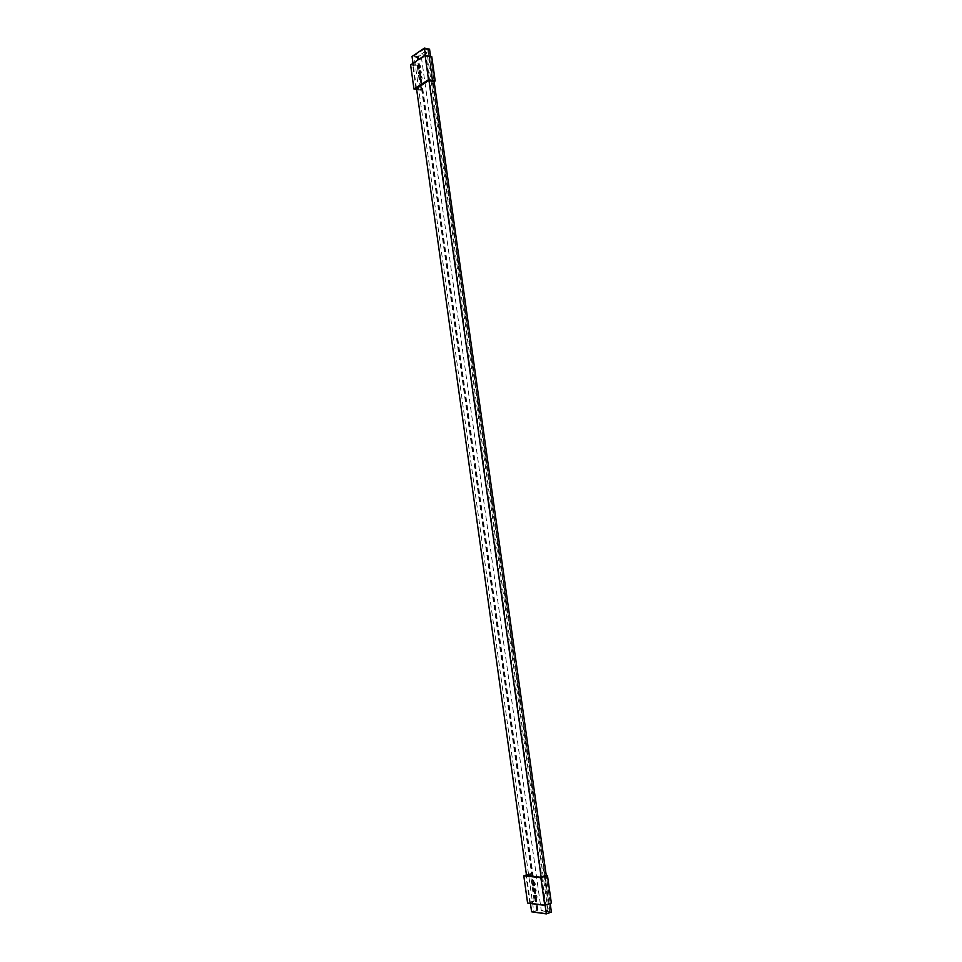 <?xml version="1.0" encoding="UTF-8"?>
<svg xmlns="http://www.w3.org/2000/svg" width="962" height="962" viewBox="0 0 962 962"><rect width="100%" height="100%" fill="white"/><g stroke="black" fill="none" stroke-linecap="round" stroke-linejoin="round"><path stroke-width="0.72" stroke-dasharray="4.81 3.61" d="M420.574 79.233L420.803 79.497C422.114 79.305 422.438 78.355 421.765 76.671L420.983 76.744M418.987 67.893L419.216 68.17C420.514 67.965 420.839 67.015 420.178 65.332L419.396 65.404M419.781 73.557L420.009 73.833C421.32 73.629 421.633 72.691 420.971 70.996L420.19 71.068M430.567 56.325L434.139 81.602L430.723 57.251L431.746 56.566M428.475 80.531L425.036 56.097L430.723 57.251M416.546 88.672L421.645 89.586L420.635 90.236L417.267 66.174L410.606 64.875M421.645 89.586L418.266 65.512L417.267 66.174M415.981 88.564L412.602 64.406L418.266 65.512M412.602 64.406L425.036 56.097M420.635 90.236L416.666 89.514M550.06 911.868L549.398 912.108L427.765 49.783L428.427 49.928L550.06 911.868L546.693 911.399L425.601 51.828L428.427 49.928M547.979 910.461L427.08 52.814C426.419 54.413 424.41 55.099 421.055 54.882L541.281 910.641C544.696 909.727 546.921 909.667 547.979 910.461L546.693 911.399M427.08 52.814L425.601 51.828M541.281 910.641L549.398 912.108M537.313 910.413L417.604 56.614L427.765 49.783M537.962 910.172L418.266 56.758L417.604 56.614M421.055 54.882L418.266 56.758M550.18 903.45L546.212 875.36L550.132 902.873L551.346 903.029M545.105 905.254L541.137 877.079M428.992 80.628L425.42 55.279M546.103 913.371L533.778 911.615L414.045 55.988L424.386 49.002L546.103 913.371L551.394 912.06M550.18 911.892L428.535 49.856L429.557 49.17M424.386 49.002L428.535 49.856M530.435 903.45L526.551 875.673M416.486 88.239L412.999 63.276M533.778 911.615L537.842 910.16L536.652 909.992L531.601 911.808M536.652 909.992L417.171 57.492L412.037 56.457M537.842 910.16L418.169 56.818L417.171 57.492M414.045 55.988L418.169 56.818M536.014 898.051L536.147 898.099C537.469 897.522 537.421 896.476 536.002 894.973L535.137 895.369M534.211 885.232L534.343 885.293C535.666 884.715 535.63 883.681 534.211 882.166L533.357 882.563M535.112 891.642L535.245 891.69C536.568 891.113 536.519 890.078 535.112 888.563L534.247 888.96M535.353 900.913L531.541 873.749L530.363 873.628L534.175 900.757L535.353 900.913L529.773 902.873L544.528 904.869L550.132 902.873M544.528 904.869L540.644 877.248M526.515 875.432L531.541 873.749M529.773 902.873L525.961 875.612M534.175 900.757L527.597 903.065M530.363 873.628L526.442 874.927M420.755 76.479L421.765 76.671M419.167 65.127L420.178 65.332M419.961 70.803L420.971 70.996M535.004 895.309L536.002 894.973M533.225 882.503L534.211 882.166M534.114 888.912L535.112 888.563"/><path stroke-width="1.44" d="M420.983 76.744L420.574 79.233M419.384 78.475L420.755 76.479L421.164 77.321L419.805 79.317L419.384 78.475M419.396 65.404L418.987 67.893M417.797 67.136L419.167 65.127L419.576 65.957L418.205 67.965L417.797 67.136M420.19 71.068L419.781 73.557M418.59 72.799L419.961 70.803L420.37 71.633L418.999 73.641L418.59 72.799M416.546 88.672L428.475 80.531L434.163 81.602L435.197 80.94L431.746 56.566L425.06 55.207L428.499 79.69L435.197 80.94M416.666 89.514L413.973 89.033L428.499 79.69M413.973 89.033L410.606 64.875L425.06 55.207M550.18 903.45L551.394 912.06L546.332 913.9L545.105 905.254M526.515 875.432L540.644 877.248L546.248 875.36L434.139 81.602M430.567 56.325L429.557 49.17L424.41 48.1L425.42 55.279M541.137 877.079L428.992 80.628M530.435 903.45L531.601 911.808L546.332 913.9M412.999 63.276L412.037 56.457L424.41 48.1M526.551 875.673L416.486 88.239M535.137 895.369L536.014 898.051M534.03 896.752L535.004 895.309L536.135 897.017L535.161 898.448L534.03 896.752M533.357 882.563L534.211 885.232M532.239 883.946L533.225 882.503L534.331 884.186L533.345 885.629L532.239 883.946M534.247 888.96L535.112 891.642M533.14 890.343L534.114 888.912L535.233 890.596L534.247 892.039L533.14 890.343M546.248 875.36L547.45 875.492L540.86 877.717L544.757 905.386L551.346 903.029L547.45 875.492M526.442 874.927L523.785 875.805L527.597 903.065L544.757 905.386M523.785 875.805L540.86 877.717M535.161 898.448L535.942 898.171M533.345 885.629L534.138 885.365M534.247 892.039L535.04 891.762"/></g></svg>
